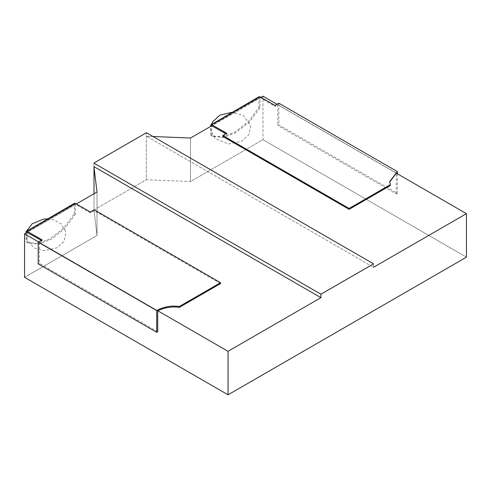 <?xml version="1.0" encoding="UTF-8"?>
<svg xmlns="http://www.w3.org/2000/svg" width="491" height="491" viewBox="0 0 491 491"><rect width="100%" height="100%" fill="white"/><g stroke="black" fill="none" stroke-linecap="round" stroke-linejoin="round"><path stroke-width="0.37" stroke-dasharray="2.46 1.84" d="M42.085 239.903L42.085 240.774L39.28 242.394M39.317 242.376L39.317 263.244M39.28 263.268L38.206 263.882M94.131 209.86L94.131 210.725M220.527 283.583L94.235 210.664M94.155 210.713L90.356 212.904L75.344 204.238L27.073 232.108L27.073 242.382L28.024 243.014L38.525 244.193L51.144 239.27L64.652 228.732L75.344 214.334L74.344 213.751L63.652 228.155L50.137 238.694L37.525 243.616L27.023 242.431L26.072 241.805L27.073 242.382M90.356 212.038L90.356 212.904M26.072 232.973L26.072 241.805M41.336 240.338L42.085 240.774M75.344 204.238L75.344 214.334M74.344 213.751L74.546 203.256M157.721 331.695L39.243 263.286M157.721 310.821L39.243 242.419M278.863 103.202L278.863 124.941L277.796 125.561M274.985 105.442L274.985 106.314L277.796 104.693M277.753 104.712L277.753 125.579M222.92 136.375L226.713 134.184L225.958 133.748M226.713 133.313L226.713 134.184M210.7 124.935L259.174 96.659M258.972 97.065L258.972 107.345L259.972 107.922L259.972 97.641L274.985 106.314M259.972 107.922L249.299 122.179L235.901 132.595L223.288 137.523L212.787 136.338L210.7 135.031L211.787 135.761L222.288 136.94L234.901 132.018L248.299 121.602L258.972 107.345M211.701 135.608L211.701 125.512L259.972 97.641M210.7 135.031L210.7 126.377M397.342 173.771L397.342 193.344L278.863 124.941M397.342 193.344L396.311 193.945L277.832 125.536M396.311 193.945L396.311 173.078L277.832 104.669M389.688 182.044L390.345 185.537M466.45 257.161L262.961 139.683L190.514 181.51L146.287 179.774L94.002 209.958L97.009 235.49L24.562 277.323L97.009 235.49L97.009 192.018L97.009 235.49L94.002 209.958L94.002 193.755L94.002 209.958L146.287 179.774L146.287 132.816L146.287 179.774L190.514 181.51L190.514 138.032L190.514 181.51L262.961 139.683L262.961 96.205L262.961 139.683L466.45 257.161M94.002 167.204L94.002 163L94.002 167.204M373.528 263.827L373.528 267.3L146.514 136.234L373.528 267.3L373.528 263.827M396.225 173.127L276.985 104.288L396.225 173.127M260.973 97.353L211.946 125.659L260.973 97.353M153.02 136.516L146.367 136.246L153.02 136.516M76.344 203.949L27.324 232.249L76.344 203.949M38.562 241.94L157.801 310.785L38.562 241.94M74.344 203.661L26.072 231.531M47.412 218.918L53.132 219.716L61.172 223.841L66.064 232.317L63.971 241.56L57.054 247.814L43.846 250.698L33.799 247.802L26.342 238.571L26.091 233.544L26.815 230.813M211.547 124.155L210.817 130.618L215.23 138.714L228.536 144.035L241.566 141.279L248.827 134.706L250.821 125.794L243.094 115.195L232.145 112.261M27.023 242.431L28.024 243.014M211.787 135.761L212.787 136.338M389.676 181.615L389.676 182.486"/><path stroke-width="0.74" d="M38.206 242.143L38.206 263.882L156.684 332.284L157.721 331.695L157.721 310.821C164.773 307.44 171.967 306.292 179.307 307.378L179.307 306.507C171.396 305.371 163.853 306.722 156.684 310.545L38.206 242.143L42.085 239.903L27.073 231.236L26.072 231.531L74.546 203.256M179.307 307.378L220.527 283.583L220.527 282.712L94.235 209.798M74.344 203.661L75.344 203.366L90.356 212.038L94.155 209.847M26.072 231.531L26.072 232.973M27.073 232.396L41.336 240.338M156.684 310.545L156.684 332.284M220.527 282.712L179.307 306.507M390.345 184.665L390.345 185.537L349.126 209.338L349.126 208.466L390.345 184.665L389.676 181.615L397.342 171.605L278.863 103.202L274.985 105.442L259.972 96.776L258.972 97.065M349.126 208.466L222.834 135.553M222.939 135.491L222.939 136.363M349.126 209.338L222.834 136.418M210.7 126.377L210.7 124.935L211.701 124.646L226.713 133.313L222.92 135.504M225.958 133.748L211.701 125.8M210.7 124.935L259.174 96.659M397.342 171.605L397.342 173.771M396.311 173.182L389.688 182.044M228.051 394.801L466.45 257.161L466.45 213.683L466.45 257.161L228.051 394.801L228.051 351.323L228.051 394.801L24.562 277.323L228.051 394.801M94.002 193.755L94.002 167.204L94.002 193.755M146.287 132.816L94.002 163L146.287 132.816M320.918 294.201L93.885 163.122L320.918 294.201L373.553 263.839L320.942 294.213L320.918 297.675L93.898 166.609L320.918 297.675L228.008 351.317L320.918 297.675L320.918 294.201M146.496 132.748L373.528 263.827L146.496 132.748M373.528 267.3L466.432 213.665L396.225 173.127L466.432 213.665L373.528 267.3M276.985 104.288L262.973 96.199L260.973 97.353L262.961 96.205L276.985 104.288M211.946 125.659L190.514 138.032L153.02 136.516L190.514 138.032L211.946 125.659M93.916 166.529L97.009 192.018L76.344 203.949L97.009 192.018L93.916 166.529M24.562 277.323L24.562 233.845L38.562 241.94L24.55 233.851L27.324 232.249L24.562 233.845L24.562 277.323M157.801 310.785L228.008 351.317L157.801 310.785M75.344 203.366L27.073 231.236M211.701 124.646L259.972 96.776M26.815 230.813L32.118 223.804L43.325 219.158L47.412 218.918M232.145 112.261L219.968 115.109L212.756 121.707L211.547 124.155"/></g></svg>
